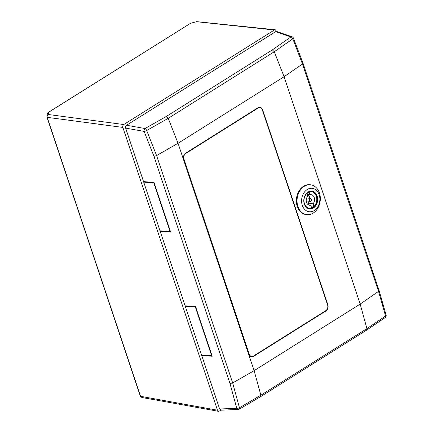 <?xml version="1.0" encoding="UTF-8"?>
<svg xmlns="http://www.w3.org/2000/svg" width="433" height="433" viewBox="0 0 433 433"><rect width="100%" height="100%" fill="white"/><g stroke="black" fill="none" stroke-linecap="round" stroke-linejoin="round"><path stroke-width="0.65" d="M276.741 31.485L275.28 29.769L274.387 29.996L123.762 124.542C122.88 125.24 122.577 126.203 122.864 127.416L217.485 410.197L218.67 411.35L221.203 410.17M122.864 127.416L47.213 117.332L140.568 396.341A1.077 0.39 161.3 0 1 140.324 396.19L140.324 396.19A1.077 0.39 161.3 0 1 140.324 396.184L140.324 396.179A1.077 0.373 -18.5 0 0 140.563 396.314L217.485 410.197M218.67 411.35L141.856 397.489L140.568 396.341M47.224 117.354A1.077 0.373 161.5 0 1 46.98 117.213A1.077 0.357 -18.3 0 0 47.213 117.332C46.943 116.125 47.338 115.189 48.388 114.518L123.762 124.542M140.319 396.108A1.077 0.373 -18.5 0 0 140.324 396.179L46.975 117.202A1.077 0.373 161.5 0 1 46.98 117.208A1.077 0.357 -18.3 0 1 46.975 117.137L46.905 116.217L48.388 114.518L48.756 112.304L47.327 113.717L48.15 112.477L190.276 23.474L47.874 112.737M189.919 23.49L196.685 21.65L275.28 29.769M196.306 21.693L274.387 29.996M153.796 182.834L143.713 182.104L160.015 230.827L170.099 231.552L153.796 182.834L154.099 182.645M170.099 231.552L170.402 231.363M143.713 182.104L144.378 181.687M195.353 307.024L185.27 306.299L201.572 355.022L211.656 355.747L195.353 307.024L195.651 306.835M211.656 355.747L211.954 355.558M185.27 306.299L185.936 305.882M160.843 230.886L160.178 231.303L170.629 232.061L154.007 182.38L143.556 181.627L125.651 128.119C125.364 126.912 125.662 125.954 126.544 125.256L275.642 31.669L276.817 31.506L292.113 36.81A2.149 1.678 -70.9 0 0 290.889 36.951A2.149 1.277 55.1 0 1 292.827 38.802L274.273 51.749L168.221 118.317L146.69 130.533L156.589 155.571L232.667 382.94L239.444 407.74A2.149 0.871 164.7 0 1 236.754 408.297L230.01 383.568L232.667 382.94L254.122 370.659L178.044 143.291L156.589 155.571L153.986 156.351L144.102 131.394A2.149 0.622 -21.6 0 0 146.69 130.533A2.149 1.018 60.5 0 0 144.995 128.531L166.467 116.363L168.221 118.312L178.044 143.291L284.097 76.722L302.467 64.003L302.656 63.029M219.634 409.006L236.754 408.297A2.149 1.608 -92.4 0 0 238.253 409.466L221.095 410.175L219.634 409.006L201.729 355.498L202.395 355.082M201.729 355.498L212.186 356.251L195.564 306.575L185.108 305.822L160.178 231.303M327.5 304.686L327.841 304.735L262.631 109.847A4.676 3.594 -82 0 0 259.946 107.314A4.676 3.594 -82 0 0 257.9 107.79L185.665 153.13A4.676 3.594 -82 0 0 183.711 159.387L248.921 354.275A4.676 3.594 -82 0 0 251.605 356.803A4.676 3.594 -82 0 0 253.651 356.332L325.892 310.986L325.362 310.916M327.841 304.735A4.676 3.594 -82 0 1 325.892 310.986M238.253 409.466A2.149 2.149 0 0 0 239.249 409.174A2.149 1.007 59.6 0 0 239.444 407.74L260.866 395.199L254.122 370.659L360.175 304.09L284.097 76.722L274.273 51.749L272.395 49.871L290.889 36.951L275.642 31.669M260.271 396.72L260.866 395.199L366.913 328.631L360.175 304.09L378.545 291.377L378.68 290.245M366.199 330.233L366.913 328.631L385.581 316.009A2.149 1.288 56 0 1 385.262 317.524L366.627 330.108L260.628 396.644L239.249 409.174M385.581 316.009A2.149 0.888 -16 0 0 386.122 315.148L379.086 290.548L303.03 63.245L293.412 38.072A2.149 0.606 159.1 0 1 292.827 38.802L302.467 64.003L378.545 291.371L385.581 316.009M259.935 107.693A4.676 3.594 98 0 0 259.253 107.303M250.94 356.624A4.676 3.594 98 0 0 251.703 356.435M316.707 196.111A8.649 6.657 -82 0 1 315.738 204.901A8.649 6.657 -82 0 1 309.314 208.56A8.649 6.657 -82 0 1 304.339 203.878A8.649 6.657 -82 0 1 305.308 195.088A8.649 6.657 -82 0 1 311.733 191.429A8.649 6.657 -82 0 1 316.707 196.111M317.145 195.997A8.974 6.901 -82 0 1 313.395 208.002A8.974 6.901 -82 0 1 304.312 204.051A8.974 6.901 -82 0 1 308.058 192.046A8.974 6.901 -82 0 1 317.145 195.997M319.181 194.72A11.821 9.093 98 0 0 307.214 189.513A11.821 9.093 98 0 0 302.272 205.329A11.821 9.093 98 0 0 314.244 210.53A11.821 9.093 98 0 0 319.181 194.72M319.446 192.983A15.041 11.572 98 0 0 310.797 184.842A15.041 11.572 98 0 0 299.62 191.202A15.041 11.572 98 0 0 297.931 206.487A15.041 11.572 98 0 0 306.58 214.633A15.041 11.572 98 0 0 317.757 208.268A15.041 11.572 98 0 0 319.446 192.983M310.797 184.842L310.115 184.745A15.041 11.572 98 0 0 298.943 191.11A15.041 11.572 98 0 0 297.249 206.395A15.041 11.572 98 0 0 305.904 214.535L306.58 214.633M310.759 191.386A8.595 6.614 -82 0 1 311.387 191.435A8.595 6.614 -82 0 1 316.334 196.089A8.595 6.614 -82 0 1 315.365 204.82A8.595 6.614 -82 0 1 308.978 208.457A8.595 6.614 -82 0 1 308.366 208.333M316.306 196.263A8.276 6.365 -82 0 1 312.848 207.331A8.276 6.365 -82 0 1 304.469 203.689A8.276 6.365 -82 0 1 307.928 192.62A8.276 6.365 -82 0 1 316.306 196.263M310.759 205.258L311.581 207.721A8.059 6.203 98 0 0 313.887 206.27L313.064 203.808A5.375 4.135 98 0 0 314.412 198.233A5.375 4.135 98 0 0 311.138 194.655A5.375 4.135 98 0 0 310.017 194.693L309.189 192.23A8.059 6.203 98 0 0 306.883 193.681L307.711 196.144A5.375 4.135 98 0 0 306.542 202.39A5.375 4.135 98 0 0 309.633 205.296A5.375 4.135 98 0 0 310.759 205.258L308.567 204.944M311.408 199.337A1.423 1.093 -82 0 1 311.257 200.766A1.423 1.093 -82 0 1 310.223 201.388A1.423 1.093 -82 0 1 309.368 200.614A1.423 1.093 -82 0 1 309.541 199.148A1.423 1.093 -82 0 1 310.623 198.574A1.423 1.093 -82 0 1 311.408 199.337M310.959 205.859L313.887 206.27M310.017 194.693L307.089 194.282M313.064 203.808L308.307 203.137A5.375 4.135 98 0 0 309.362 201.307M309.774 198.417A5.375 4.135 98 0 0 307.452 194.33M308.929 204.998L308.307 203.137M183.982 159.214L249.186 354.107A4.298 3.307 98 0 0 251.66 356.429A4.298 3.307 98 0 0 253.543 355.996L325.778 310.656A4.298 3.307 98 0 0 327.575 304.902L262.366 110.014A4.298 3.307 98 0 0 259.892 107.687A4.298 3.307 98 0 0 258.014 108.12L185.773 153.466A4.298 3.307 98 0 0 183.982 159.214L183.646 159.171M250.263 356.235A4.298 3.307 98 0 0 250.301 356.24L251.66 356.429M259.892 107.687L258.533 107.498A4.298 3.307 98 0 0 258.49 107.492M230.01 383.568L153.986 156.351M126.544 125.256L144.995 128.531A2.149 1.478 -79.9 0 0 144.102 131.394L125.651 128.119M166.467 116.363L272.395 49.871M262.631 109.847L262.284 109.798M253.056 356.245L253.651 356.332M248.845 354.059L249.186 354.107M185.292 153.396L185.773 153.466M258.014 108.12L257.483 108.05M141.856 397.489L140.324 396.19M46.98 117.213L47.327 113.717M190.217 23.36L196.685 21.65M385.262 317.524A2.149 2.149 0 0 0 386.122 315.148M293.412 38.072A2.149 2.149 0 0 0 292.113 36.81M308.978 208.457L308.588 208.403M310.223 201.388L306.255 200.999M311.387 191.435L310.991 191.381M310.623 198.574L306.699 197.849"/></g></svg>
